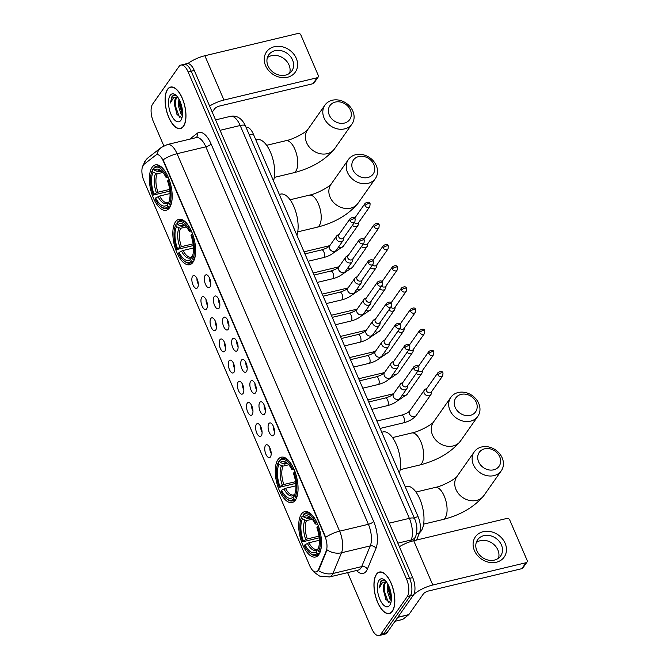 <?xml version="1.0" encoding="UTF-8"?>
<svg xmlns="http://www.w3.org/2000/svg" width="669" height="669" viewBox="0 0 669 669"><rect width="100%" height="100%" fill="white"/><g stroke="black" fill="none" stroke-linecap="round" stroke-linejoin="round"><path stroke-width="1" d="M295.38 500.103A23.323 10.336 -103.4 0 0 295.531 473.292A23.323 10.336 -103.4 0 0 281.248 457.186A23.323 10.336 -103.4 0 0 277.953 459.628A23.323 10.336 -103.4 0 0 277.802 486.438A23.323 10.336 -103.4 0 0 292.094 502.544A23.323 10.336 -103.4 0 0 295.38 500.103M192.956 262.273A23.323 10.336 -103.4 0 0 193.107 235.463A23.323 10.336 -103.4 0 0 178.815 219.357A23.323 10.336 -103.4 0 0 175.529 221.799A23.323 10.336 -103.4 0 0 175.378 248.609A23.323 10.336 -103.4 0 0 189.67 264.715A23.323 10.336 -103.4 0 0 192.956 262.273M169.508 207.825A23.323 10.336 -103.4 0 0 169.658 181.015A23.323 10.336 -103.4 0 0 155.367 164.9A23.323 10.336 -103.4 0 0 152.072 167.342A23.323 10.336 -103.4 0 0 151.922 194.152A23.323 10.336 -103.4 0 0 166.213 210.258A23.323 10.336 -103.4 0 0 169.508 207.825M318.837 554.559A23.323 10.336 -103.4 0 0 318.988 527.749A23.323 10.336 -103.4 0 0 304.696 511.643A23.323 10.336 -103.4 0 0 301.401 514.076A23.323 10.336 -103.4 0 0 301.251 540.895A23.323 10.336 -103.4 0 0 315.542 557.001A23.323 10.336 -103.4 0 0 318.837 554.559M268.846 423.611A6.598 2.927 76.6 0 1 270.686 423.009A6.598 2.927 76.6 0 1 274.098 428.428A6.598 2.927 76.6 0 1 273.78 435.067A6.598 2.927 76.6 0 1 273.621 435.268A6.598 2.927 76.6 0 1 269.139 432.107A6.598 2.927 76.6 0 1 268.846 423.611M259.731 402.462A6.598 2.927 76.6 0 1 261.579 401.852A6.598 2.927 76.6 0 1 264.983 407.27A6.598 2.927 76.6 0 1 264.665 413.919A6.598 2.927 76.6 0 1 264.506 414.111A6.598 2.927 76.6 0 1 260.024 410.95A6.598 2.927 76.6 0 1 259.731 402.462M250.624 381.305A6.598 2.927 76.6 0 1 252.464 380.703A6.598 2.927 76.6 0 1 255.876 386.122A6.598 2.927 76.6 0 1 255.558 392.762A6.598 2.927 76.6 0 1 255.399 392.962A6.598 2.927 76.6 0 1 250.908 389.801A6.598 2.927 76.6 0 1 250.624 381.305M241.509 360.148A6.598 2.927 76.6 0 1 243.357 359.546A6.598 2.927 76.6 0 1 246.761 364.965A6.598 2.927 76.6 0 1 246.443 371.604A6.598 2.927 76.6 0 1 246.284 371.805A6.598 2.927 76.6 0 1 241.802 368.644A6.598 2.927 76.6 0 1 241.509 360.148M232.402 338.991A6.598 2.927 76.6 0 1 234.242 338.389A6.598 2.927 76.6 0 1 237.654 343.807A6.598 2.927 76.6 0 1 237.336 350.447A6.598 2.927 76.6 0 1 237.177 350.648A6.598 2.927 76.6 0 1 232.687 347.487A6.598 2.927 76.6 0 1 232.402 338.991M223.287 317.834A6.598 2.927 76.6 0 1 225.135 317.231A6.598 2.927 76.6 0 1 228.539 322.65A6.598 2.927 76.6 0 1 228.221 329.29A6.598 2.927 76.6 0 1 228.062 329.491A6.598 2.927 76.6 0 1 223.58 326.33A6.598 2.927 76.6 0 1 223.287 317.834M214.18 296.685A6.598 2.927 76.6 0 1 216.02 296.074A6.598 2.927 76.6 0 1 219.432 301.493A6.598 2.927 76.6 0 1 219.114 308.141A6.598 2.927 76.6 0 1 218.955 308.334A6.598 2.927 76.6 0 1 214.465 305.173A6.598 2.927 76.6 0 1 214.18 296.685M205.065 275.528A6.598 2.927 76.6 0 1 206.913 274.926A6.598 2.927 76.6 0 1 210.317 280.344A6.598 2.927 76.6 0 1 209.999 286.984A6.598 2.927 76.6 0 1 209.84 287.185A6.598 2.927 76.6 0 1 205.358 284.016A6.598 2.927 76.6 0 1 205.065 275.528M265.493 445.462A6.598 2.927 76.6 0 1 267.341 444.852A6.598 2.927 76.6 0 1 270.744 450.27A6.598 2.927 76.6 0 1 270.427 456.91A6.598 2.927 76.6 0 1 270.268 457.111A6.598 2.927 76.6 0 1 265.785 453.95A6.598 2.927 76.6 0 1 265.493 445.462M256.386 424.305A6.598 2.927 76.6 0 1 258.226 423.703A6.598 2.927 76.6 0 1 261.638 429.122A6.598 2.927 76.6 0 1 261.32 435.762A6.598 2.927 76.6 0 1 261.161 435.962A6.598 2.927 76.6 0 1 256.67 432.793A6.598 2.927 76.6 0 1 256.386 424.305M247.271 403.148A6.598 2.927 76.6 0 1 249.119 402.546A6.598 2.927 76.6 0 1 252.522 407.965A6.598 2.927 76.6 0 1 252.205 414.604A6.598 2.927 76.6 0 1 252.046 414.805A6.598 2.927 76.6 0 1 247.563 411.644A6.598 2.927 76.6 0 1 247.271 403.148M238.164 381.991A6.598 2.927 76.6 0 1 240.004 381.389A6.598 2.927 76.6 0 1 243.416 386.807A6.598 2.927 76.6 0 1 243.098 393.447A6.598 2.927 76.6 0 1 242.939 393.648A6.598 2.927 76.6 0 1 238.448 390.487A6.598 2.927 76.6 0 1 238.164 381.991M229.049 360.834A6.598 2.927 76.6 0 1 230.897 360.231A6.598 2.927 76.6 0 1 234.301 365.65A6.598 2.927 76.6 0 1 233.983 372.29A6.598 2.927 76.6 0 1 233.824 372.491A6.598 2.927 76.6 0 1 229.342 369.33A6.598 2.927 76.6 0 1 229.049 360.834M219.942 339.685A6.598 2.927 76.6 0 1 221.782 339.074A6.598 2.927 76.6 0 1 225.194 344.493A6.598 2.927 76.6 0 1 224.876 351.133A6.598 2.927 76.6 0 1 224.717 351.334A6.598 2.927 76.6 0 1 220.226 348.173A6.598 2.927 76.6 0 1 219.942 339.685M210.827 318.528A6.598 2.927 76.6 0 1 212.675 317.926A6.598 2.927 76.6 0 1 216.079 323.344A6.598 2.927 76.6 0 1 215.761 329.984A6.598 2.927 76.6 0 1 215.602 330.185A6.598 2.927 76.6 0 1 211.12 327.016A6.598 2.927 76.6 0 1 210.827 318.528M201.72 297.371A6.598 2.927 76.6 0 1 203.56 296.768A6.598 2.927 76.6 0 1 206.972 302.187A6.598 2.927 76.6 0 1 206.654 308.827A6.598 2.927 76.6 0 1 206.495 309.028A6.598 2.927 76.6 0 1 202.005 305.867A6.598 2.927 76.6 0 1 201.72 297.371M192.605 276.213A6.598 2.927 76.6 0 1 194.453 275.611A6.598 2.927 76.6 0 1 197.857 281.03A6.598 2.927 76.6 0 1 197.539 287.67A6.598 2.927 76.6 0 1 197.38 287.871A6.598 2.927 76.6 0 1 192.898 284.71A6.598 2.927 76.6 0 1 192.605 276.213M318.494 569.578A11.883 5.26 76.6 0 1 317.909 570.665A11.883 5.26 76.6 0 1 316.236 571.911A11.883 5.26 76.6 0 1 309.714 565.706L143.935 180.789A11.883 5.26 76.6 0 1 143.977 164.348L155.752 155.175A11.883 5.26 76.6 0 1 156.705 154.706A11.883 5.26 76.6 0 1 163.228 160.903L324.942 536.404A11.883 5.26 76.6 0 1 326.213 550.98L318.494 569.578L319.054 569.444L317.616 571.267M246.033 127.277L246.117 127.261A13.196 5.845 76.6 0 1 253.359 134.143L418.108 516.685A13.196 5.845 76.6 0 1 419.513 532.884L416.544 540.042M197.037 278.689A3.964 1.756 -103.4 0 0 198.292 283.957M206.144 299.837A3.964 1.756 -103.4 0 0 207.407 305.114M215.259 320.995A3.964 1.756 -103.4 0 0 216.513 326.271M224.366 342.152A3.964 1.756 -103.4 0 0 225.629 347.428M233.481 363.309A3.964 1.756 -103.4 0 0 234.744 368.586M242.588 384.466A3.964 1.756 -103.4 0 0 243.851 389.734M251.703 405.615A3.964 1.756 -103.4 0 0 252.966 410.891M260.81 426.772A3.964 1.756 -103.4 0 0 262.072 432.049M269.925 447.929A3.964 1.756 -103.4 0 0 271.188 453.206M209.497 277.995A3.964 1.756 -103.4 0 0 210.76 283.271M218.604 299.152A3.964 1.756 -103.4 0 0 219.867 304.428M227.719 320.309A3.964 1.756 -103.4 0 0 228.982 325.586M236.826 341.466A3.964 1.756 -103.4 0 0 238.089 346.734M245.941 362.615A3.964 1.756 -103.4 0 0 247.204 367.891M255.048 383.772A3.964 1.756 -103.4 0 0 256.311 389.049M264.163 404.929A3.964 1.756 -103.4 0 0 265.426 410.206M273.27 426.086A3.964 1.756 -103.4 0 0 274.533 431.363M392.36 611.315A21.341 9.458 -103.4 0 0 392.502 586.78A21.341 9.458 -103.4 0 0 379.423 572.045A21.341 9.458 -103.4 0 0 376.413 574.278A21.341 9.458 -103.4 0 0 376.271 598.805A21.341 9.458 -103.4 0 0 389.35 613.548A21.341 9.458 -103.4 0 0 392.36 611.315M183.498 126.341A21.341 9.458 -103.4 0 0 183.641 101.805A21.341 9.458 -103.4 0 0 170.562 87.07A21.341 9.458 -103.4 0 0 167.551 89.303A21.341 9.458 -103.4 0 0 167.409 113.839A21.341 9.458 -103.4 0 0 180.488 128.573A21.341 9.458 -103.4 0 0 183.498 126.341M347.621 572.631L371.755 628.659A13.196 5.845 -103.4 0 0 379.005 635.55L385.143 634.078A13.196 5.845 -103.4 0 0 387.008 632.698L413.45 595.017A13.196 5.845 -103.4 0 0 412.689 577.606L194.294 70.488L191.225 71.223A13.196 5.845 -103.4 0 0 183.975 64.333A13.196 5.845 -103.4 0 1 191.225 71.223L409.62 578.342L191.225 71.223L188.156 71.951A13.196 5.845 -103.4 0 0 180.906 65.069A13.196 5.845 -103.4 0 0 179.041 66.448L152.599 104.138A13.196 5.845 -103.4 0 0 153.36 121.541L163.821 145.842M413.45 595.017L410.381 595.745A13.196 5.845 -103.4 0 0 409.62 578.342A13.196 5.845 -103.4 0 1 410.381 595.745L383.939 633.434L410.381 595.745L407.312 596.48A13.196 5.845 -103.4 0 0 406.551 579.078L188.156 71.951M382.074 634.814A13.196 5.845 -103.4 0 0 383.939 633.434A13.196 5.845 -103.4 0 1 382.074 634.814M156.864 154.673A15.395 13.531 -127.9 0 1 161.338 147.431L167.401 144.521A17.603 7.794 76.6 0 1 177.059 153.703A15.395 5.034 -23.3 0 0 163.136 159.858L325.703 537.332A15.395 5.034 156.7 0 1 339.626 531.178A17.603 7.794 76.6 0 1 341.499 552.77A15.395 11.783 -157.5 0 1 327.049 549.868L319.054 569.444M379.005 635.55A13.196 5.845 -103.4 0 0 380.87 634.17L407.312 596.48M194.294 70.488A13.196 5.845 -103.4 0 0 187.044 63.597L180.906 65.069M376.488 574.462A21.115 9.358 -103.4 0 0 376.354 598.747A21.115 9.358 -103.4 0 0 389.299 613.331A21.115 9.358 -103.4 0 0 392.277 611.123A21.115 9.358 -103.4 0 0 392.419 586.847A21.115 9.358 -103.4 0 0 379.474 572.254A21.115 9.358 -103.4 0 0 376.488 574.462M386.607 582.164A9.943 4.407 -103.4 0 0 385.913 582.206A9.943 4.407 -103.4 0 0 384.508 583.251A9.943 4.407 -103.4 0 0 383.412 589.615L383.421 588.971M390.504 602.618L385.837 599.457L383.412 589.615L385.177 583.084L386.356 582.155M391.265 600.645L390.06 599.432L387.15 590.602L387.811 584.062M391.382 599.273L388.371 590.317L388.547 585.5M385.336 580.65L380.979 580.935L379.239 587.951L382.66 582.273L386.456 581.955M389.751 605.244A14.342 6.356 -103.4 0 0 390.345 604.191A14.342 6.356 -103.4 0 0 390.571 591.321A14.342 6.356 -103.4 0 0 384.541 579.939A14.342 6.356 -103.4 0 0 379.022 580.349A14.342 6.356 -103.4 0 0 379.85 599.265A14.342 6.356 -103.4 0 0 389.751 605.244M379.239 587.951L381.305 581.118L382.451 580.09M388.38 602.418L384.24 590.836L384.391 584.371M391.407 598.228L389.107 589.673L388.948 586.395M386.138 599.984L383.63 590.986L383.462 588.243M390.922 598.63L388.497 589.815L388.338 587.081M505.128 543.287A17.603 14.693 -144.9 0 1 496.365 562.228A17.603 14.693 -144.9 0 1 474.438 550.629A17.603 14.693 -144.9 0 1 483.21 531.679A17.603 14.693 -144.9 0 1 505.128 543.287M476.872 550.804A14.082 11.749 35.1 0 0 488.311 560.104A14.082 11.749 35.1 0 0 500.671 555.956A14.082 11.749 35.1 0 0 501.416 544.934A14.082 11.749 35.1 0 0 489.976 535.643A14.082 11.749 35.1 0 0 477.616 539.783A14.082 11.749 35.1 0 0 476.872 550.804M476.253 542.584A14.082 11.749 -144.9 0 1 497.887 549.968A14.082 11.749 -144.9 0 1 498.497 558.197M413.743 594.54A17.603 5.753 -23.3 0 1 432.801 585.015L526.026 562.721A2.199 1.84 35.1 0 0 527.122 560.354L509.686 519.872A2.199 1.84 35.1 0 0 506.951 518.425L413.726 540.719L432.801 585.015M399.393 546.724A17.603 5.753 -23.3 0 1 413.726 540.719M527.005 562.077L522.824 568.023A2.199 1.84 -144.9 0 1 521.845 568.667L428.628 590.961A4.399 1.438 156.7 0 0 423.402 593.863L408.851 614.602A2.199 0.978 76.6 0 1 408.717 614.744L402.755 619.394A2.199 0.978 76.6 0 1 402.579 619.477A2.199 0.978 76.6 0 1 402.378 619.477M167.626 89.495A21.115 9.358 -103.4 0 0 167.493 113.772A21.115 9.358 -103.4 0 0 180.438 128.364A21.115 9.358 -103.4 0 0 183.415 126.157A21.115 9.358 -103.4 0 0 183.557 101.872A21.115 9.358 -103.4 0 0 170.612 87.279A21.115 9.358 -103.4 0 0 167.626 89.495M177.745 97.189A9.943 4.407 -103.4 0 0 177.051 97.231A9.943 4.407 -103.4 0 0 175.646 98.276A9.943 4.407 -103.4 0 0 174.55 104.64L174.559 104.004M181.642 117.644L176.976 114.483L174.55 104.64L176.315 98.117L177.494 97.181M182.403 115.678L181.199 114.458L178.288 105.635L178.949 99.087M182.52 114.299L179.509 105.342L179.685 100.534M176.474 95.684L172.117 95.96L170.378 102.984L173.798 97.298L177.594 96.988M180.889 120.269A14.342 6.356 -103.4 0 0 181.475 119.216A14.342 6.356 -103.4 0 0 181.709 106.346A14.342 6.356 -103.4 0 0 175.679 94.965A14.342 6.356 -103.4 0 0 170.16 95.374A14.342 6.356 -103.4 0 0 170.988 114.29A14.342 6.356 -103.4 0 0 180.889 120.269M170.378 102.984L172.443 96.144L173.589 95.123M179.518 117.443L175.378 105.861L175.529 99.397M182.545 113.262L180.245 104.699L180.086 101.42M177.277 115.009L174.768 106.011L174.601 103.269M182.06 113.663L179.635 104.849L179.476 102.106M499.726 456.785A12.101 10.102 35.1 0 0 484.649 448.807A12.101 10.102 35.1 0 0 478.628 461.836A12.101 10.102 35.1 0 0 493.697 469.814A12.101 10.102 35.1 0 0 499.726 456.785M473.393 464.738A16.499 13.773 -144.9 0 1 474.279 451.818A16.499 13.773 -144.9 0 1 488.755 446.959A16.499 13.773 -144.9 0 1 502.168 457.855A16.499 13.773 -144.9 0 1 501.29 470.775A16.499 13.773 -144.9 0 1 486.806 475.626A16.499 13.773 -144.9 0 1 473.393 464.738M315.827 520.382A21.826 9.667 -103.4 0 0 305.808 512.914A21.826 9.667 -103.4 0 0 303.467 514.302L303.032 515.247A20.94 9.282 -103.4 0 1 315.885 523.024L315.241 523.936A18.916 8.379 -103.4 0 0 310.324 517.363A18.916 8.379 -103.4 0 0 303.793 517.02L307.882 518.584L310.709 517.915M317.725 524.345L315.241 523.936M319.205 537.834L302.706 541.798A20.94 9.282 -103.4 0 1 301.426 517.681L301.828 516.794A21.826 9.667 -103.4 0 1 302.079 516.284L303.341 515.983M419.639 532.574A24.201 10.721 -103.4 0 0 421.211 530.918A24.201 10.721 -103.4 0 0 421.361 503.096A24.201 10.721 -103.4 0 0 406.535 486.38L405.197 486.698M318.578 526.26L317.532 526.837A20.94 9.282 -103.4 0 1 318.603 551.407L319.698 551.992A21.826 9.667 -103.4 0 0 321.521 544.165M319.698 551.992L320.2 551.866M302.079 516.284L301.635 517.237A20.94 9.282 -103.4 0 0 301.426 517.681M315.885 523.024L316.93 522.439M301.635 517.237L302.396 519.002A18.916 8.379 -103.4 0 0 303.35 540.878L302.706 541.798M303.793 517.02L303.032 515.247M318.603 551.407L317.842 549.634A18.916 8.379 -103.4 0 0 317.976 549.349A18.916 8.379 -103.4 0 0 316.889 527.757L317.532 526.837M303.35 540.878L307.288 538.938L318.996 536.145M312.189 519.211L306.494 520.574L302.396 519.002M318.084 549.098L317.842 549.634M319.364 553.723L317.206 553.388A20.94 9.282 -103.4 0 1 309.898 553.096L310.65 553.698A21.826 9.667 -103.4 0 0 315.96 555.362A21.826 9.667 -103.4 0 0 318.302 553.974M319.364 540.268L308.936 542.76L304.997 544.7L304.353 545.62A20.94 9.282 -103.4 0 0 309.898 553.096M304.997 544.7A18.916 8.379 -103.4 0 0 316.445 551.616L317.206 553.388M316.445 551.616L317.8 548.956L317.006 549.408A16.282 7.217 -103.4 0 1 308.936 542.76M307.372 543.379A16.926 7.501 -103.4 0 0 317.432 549.458L318.544 548.572M476.269 402.337A12.101 10.102 35.1 0 0 461.2 394.359A12.101 10.102 35.1 0 0 455.171 407.379A12.101 10.102 35.1 0 0 470.24 415.357A12.101 10.102 35.1 0 0 476.269 402.337M449.944 410.281A16.499 13.773 -144.9 0 1 450.822 397.361A16.499 13.773 -144.9 0 1 465.306 392.502A16.499 13.773 -144.9 0 1 478.72 403.399A16.499 13.773 -144.9 0 1 477.833 416.319A16.499 13.773 -144.9 0 1 463.349 421.177A16.499 13.773 -144.9 0 1 449.944 410.281M292.378 465.925A21.826 9.667 -103.4 0 0 282.36 458.457A21.826 9.667 -103.4 0 0 280.018 459.846L279.575 460.799A20.94 9.282 -103.4 0 1 292.437 468.568L291.793 469.487A18.916 8.379 -103.4 0 0 286.867 462.906A18.916 8.379 -103.4 0 0 280.336 462.563L284.434 464.135L287.252 463.458M294.268 469.889L291.793 469.487M295.748 483.386L279.257 487.341A20.94 9.282 -103.4 0 1 277.969 463.224L278.371 462.338A21.826 9.667 -103.4 0 1 278.622 461.827L279.893 461.526M295.129 471.804L294.076 472.381A20.94 9.282 -103.4 0 1 295.146 496.95L296.25 497.535A21.826 9.667 -103.4 0 0 298.065 489.716M296.25 497.535L296.752 497.41M278.622 461.827L278.187 462.781A20.94 9.282 -103.4 0 0 277.969 463.224M292.437 468.568L293.482 467.982M278.187 462.781L278.948 464.545A18.916 8.379 -103.4 0 0 279.901 486.43L279.257 487.341M280.336 462.563L279.575 460.799M295.146 496.95L294.385 495.185A18.916 8.379 -103.4 0 0 294.519 494.901A18.916 8.379 -103.4 0 0 293.432 473.301L294.076 472.381M279.901 486.43L283.84 484.49L295.539 481.688M288.74 464.754L283.037 466.117L278.948 464.545M294.636 494.642L294.385 495.185M399.36 473.15A24.201 10.721 -103.4 0 0 396.918 445.897A24.201 10.721 -103.4 0 0 383.078 431.923L381.74 432.249M295.907 499.266L293.758 498.932A20.94 9.282 -103.4 0 1 286.441 498.639L287.202 499.241A21.826 9.667 -103.4 0 0 292.512 500.905A21.826 9.667 -103.4 0 0 294.853 499.517M295.915 485.811L285.487 488.303L281.549 490.243L280.905 491.163A20.94 9.282 -103.4 0 0 286.441 498.639M281.549 490.243A18.916 8.379 -103.4 0 0 292.997 497.167L293.758 498.932M292.997 497.167L294.352 494.508L293.549 494.96A16.282 7.217 -103.4 0 1 285.487 488.303M283.924 488.922A16.926 7.501 -103.4 0 0 293.984 495.001L295.096 494.115M373.846 164.507A12.101 10.102 35.1 0 0 358.776 156.529A12.101 10.102 35.1 0 0 352.747 169.55A12.101 10.102 35.1 0 0 367.816 177.528A12.101 10.102 35.1 0 0 373.846 164.507M347.52 172.451A16.499 13.773 -144.9 0 1 348.398 159.531A16.499 13.773 -144.9 0 1 362.882 154.681A16.499 13.773 -144.9 0 1 376.287 165.569A16.499 13.773 -144.9 0 1 375.409 178.489A16.499 13.773 -144.9 0 1 360.926 183.348A16.499 13.773 -144.9 0 1 347.52 172.451M189.954 228.096A21.826 9.667 -103.4 0 0 179.936 220.628A21.826 9.667 -103.4 0 0 177.594 222.016L177.151 222.969A20.94 9.282 -103.4 0 1 190.013 230.738L189.369 231.658A18.916 8.379 -103.4 0 0 184.443 225.077A18.916 8.379 -103.4 0 0 177.912 224.734L182.01 226.306L184.828 225.629M191.844 232.059L189.369 231.658M193.324 245.556L176.833 249.52A20.94 9.282 -103.4 0 1 175.546 225.394L175.947 224.516A21.826 9.667 -103.4 0 1 176.198 223.998L177.469 223.697M192.697 233.974L191.652 234.56A20.94 9.282 -103.4 0 1 192.722 259.12L193.818 259.706A21.826 9.667 -103.4 0 0 195.641 251.887M193.818 259.706L194.328 259.589M176.198 223.998L175.763 224.951A20.94 9.282 -103.4 0 0 175.546 225.394M190.013 230.738L191.058 230.153M175.763 224.951L176.524 226.724A18.916 8.379 -103.4 0 0 177.477 248.6L176.833 249.52M177.912 224.734L177.151 222.969M192.722 259.12L191.961 257.356A18.916 8.379 -103.4 0 0 192.095 257.072A18.916 8.379 -103.4 0 0 191.008 235.471L191.652 234.56M177.477 248.6L181.416 246.66L193.115 243.859M186.317 226.925L180.613 228.288L176.524 226.724M192.212 256.812L191.961 257.356M296.927 235.321A24.201 10.721 -103.4 0 0 294.494 208.067A24.201 10.721 -103.4 0 0 280.654 194.102L279.316 194.42M193.483 261.437L191.334 261.102A20.94 9.282 -103.4 0 1 184.017 260.81L184.778 261.42A21.826 9.667 -103.4 0 0 190.088 263.076A21.826 9.667 -103.4 0 0 192.429 261.688M193.492 247.982L183.055 250.482L179.125 252.422L178.472 253.334A20.94 9.282 -103.4 0 0 184.017 260.81M179.125 252.422A18.916 8.379 -103.4 0 0 190.573 259.338L191.334 261.102M190.573 259.338L191.919 256.679L191.125 257.13A16.282 7.217 -103.4 0 1 183.055 250.482M181.5 251.092A16.926 7.501 -103.4 0 0 191.56 257.18L192.672 256.286M350.397 110.05A12.101 10.102 35.1 0 0 335.32 102.073A12.101 10.102 35.1 0 0 329.299 115.101A12.101 10.102 35.1 0 0 344.368 123.079A12.101 10.102 35.1 0 0 350.397 110.05M324.064 117.995A16.499 13.773 -144.9 0 1 324.95 105.083A16.499 13.773 -144.9 0 1 339.434 100.225A16.499 13.773 -144.9 0 1 352.839 111.121A16.499 13.773 -144.9 0 1 351.961 124.033A16.499 13.773 -144.9 0 1 337.477 128.891A16.499 13.773 -144.9 0 1 324.064 117.995M166.506 173.639A21.826 9.667 -103.4 0 0 156.479 166.171A21.826 9.667 -103.4 0 0 154.138 167.559L153.703 168.513A20.94 9.282 -103.4 0 1 166.556 176.282L165.912 177.201A18.916 8.379 -103.4 0 0 160.995 170.62A18.916 8.379 -103.4 0 0 154.464 170.286L158.553 171.849L161.38 171.18M168.396 177.611L165.912 177.201M169.876 191.1L153.377 195.064A20.94 9.282 -103.4 0 1 152.097 170.946L152.499 170.06A21.826 9.667 -103.4 0 1 152.749 169.55L154.012 169.24M169.249 179.518L168.203 180.103A20.94 9.282 -103.4 0 1 169.274 204.664L170.369 205.249A21.826 9.667 -103.4 0 0 172.192 197.43M170.369 205.249L170.871 205.132M152.749 169.55L152.306 170.495A20.94 9.282 -103.4 0 0 152.097 170.946M166.556 176.282L167.601 175.704M152.306 170.495L153.067 172.268A18.916 8.379 -103.4 0 0 154.021 194.144L153.377 195.064M154.464 170.286L153.703 168.513M169.274 204.664L168.513 202.899A18.916 8.379 -103.4 0 0 168.647 202.615A18.916 8.379 -103.4 0 0 167.559 181.023L168.203 180.103M154.021 194.144L157.959 192.204L169.667 189.402M162.868 172.468L157.165 173.831L153.067 172.268M168.755 202.356L168.513 202.899M273.479 180.864A24.201 10.721 -103.4 0 0 271.045 153.611A24.201 10.721 -103.4 0 0 257.205 139.645L255.867 139.963M170.035 206.98L167.877 206.654A20.94 9.282 -103.4 0 1 160.568 206.353L161.321 206.964A21.826 9.667 -103.4 0 0 166.631 208.628A21.826 9.667 -103.4 0 0 168.981 207.239M170.035 193.525L159.607 196.025L155.668 197.965L155.024 198.885A20.94 9.282 -103.4 0 0 160.568 206.353M155.668 197.965A18.916 8.379 -103.4 0 0 167.116 204.881L167.877 206.654M167.116 204.881L168.471 202.222L167.676 202.674A16.282 7.217 -103.4 0 1 159.607 196.025M158.043 196.644A16.926 7.501 -103.4 0 0 168.103 202.724L169.224 201.837M426.981 388.288L425.375 389.166A3.964 3.303 35.1 0 0 424.422 390.019A3.964 3.303 35.1 0 0 424.205 393.121A3.964 3.303 35.1 0 0 429.138 395.73A3.964 3.303 35.1 0 0 430.903 394.568A3.964 3.303 35.1 0 0 431.38 393.372L431.664 391.574M437.886 374.765A2.86 2.383 35.1 0 1 438.044 372.524L426.713 388.672A2.86 2.383 35.1 0 0 426.554 390.905A2.86 2.383 35.1 0 0 430.117 392.795A2.86 2.383 35.1 0 0 431.396 391.95L442.719 375.811L443.012 373.034A2.86 0.937 -23.3 0 0 441.289 372.876A2.86 0.937 156.7 0 0 437.886 374.765A2.86 2.383 35.1 0 0 440.21 376.647A2.86 2.383 35.1 0 0 442.719 375.811M416.177 373.461A3.964 3.303 35.1 0 0 420.032 374.573A3.964 3.303 35.1 0 0 421.788 373.411A3.964 3.303 35.1 0 0 422.264 372.223L422.549 370.417M418.1 370.718A2.86 2.383 35.1 0 0 421.01 371.638A2.86 2.383 35.1 0 0 422.281 370.802L433.612 354.654L433.897 351.877A2.86 0.937 -23.3 0 0 432.174 351.718A2.86 0.937 156.7 0 0 428.779 353.608A2.86 2.383 35.1 0 0 431.104 355.498A2.86 2.383 35.1 0 0 433.612 354.654M407.061 352.304A3.964 3.303 35.1 0 0 410.917 353.424A3.964 3.303 35.1 0 0 412.681 352.262A3.964 3.303 35.1 0 0 413.158 351.066L413.442 349.26M408.993 349.561A2.86 2.383 35.1 0 0 411.895 350.481A2.86 2.383 35.1 0 0 413.174 349.644L424.497 333.497L424.79 330.72A2.86 0.937 -23.3 0 0 423.067 330.57A2.86 0.937 156.7 0 0 419.664 332.451A2.86 2.383 35.1 0 0 421.988 334.341A2.86 2.383 35.1 0 0 424.497 333.497M397.955 331.155A3.964 3.303 35.1 0 0 401.81 332.267A3.964 3.303 35.1 0 0 403.566 331.105A3.964 3.303 35.1 0 0 404.043 329.909L404.327 328.103M399.878 328.404A2.86 2.383 35.1 0 0 402.788 329.324A2.86 2.383 35.1 0 0 404.059 328.487L415.39 312.339L415.675 309.571A2.86 0.937 -23.3 0 0 413.952 309.413A2.86 0.937 156.7 0 0 410.557 311.294A2.86 2.383 35.1 0 0 412.882 313.184A2.86 2.383 35.1 0 0 415.39 312.339M388.84 309.998A3.964 3.303 35.1 0 0 392.695 311.11A3.964 3.303 35.1 0 0 394.459 309.948A3.964 3.303 35.1 0 0 394.936 308.752L395.22 306.946M390.771 307.247A2.86 2.383 35.1 0 0 393.673 308.175A2.86 2.383 35.1 0 0 394.953 307.33L406.275 291.191L406.568 288.414A2.86 0.937 -23.3 0 0 404.845 288.255A2.86 0.937 156.7 0 0 401.442 290.137A2.86 2.383 35.1 0 0 403.767 292.027A2.86 2.383 35.1 0 0 406.275 291.191M379.733 288.841A3.964 3.303 35.1 0 0 383.588 289.953A3.964 3.303 35.1 0 0 385.344 288.791A3.964 3.303 35.1 0 0 385.821 287.595L386.105 285.788M381.656 286.089A2.86 2.383 35.1 0 0 384.566 287.018A2.86 2.383 35.1 0 0 385.837 286.173L397.169 270.033L397.453 267.257A2.86 0.937 -23.3 0 0 395.73 267.098A2.86 0.937 156.7 0 0 392.335 268.988A2.86 2.383 35.1 0 0 394.66 270.87A2.86 2.383 35.1 0 0 397.169 270.033M370.618 267.684A3.964 3.303 35.1 0 0 374.473 268.796A3.964 3.303 35.1 0 0 376.237 267.633A3.964 3.303 35.1 0 0 376.714 266.446L376.998 264.64M372.549 264.941A2.86 2.383 35.1 0 0 375.451 265.861A2.86 2.383 35.1 0 0 376.731 265.024L388.053 248.876L388.346 246.1A2.86 0.937 -23.3 0 0 386.623 245.941A2.86 0.937 156.7 0 0 383.22 247.831A2.86 2.383 35.1 0 0 385.545 249.721A2.86 2.383 35.1 0 0 388.053 248.876M361.511 246.527A3.964 3.303 35.1 0 0 365.366 247.647A3.964 3.303 35.1 0 0 367.122 246.485A3.964 3.303 35.1 0 0 367.599 245.289L367.883 243.483M363.434 243.784A2.86 2.383 35.1 0 0 366.344 244.703A2.86 2.383 35.1 0 0 367.616 243.867L378.947 227.719L379.231 224.943A2.86 0.937 -23.3 0 0 377.508 224.792A2.86 0.937 156.7 0 0 374.113 226.674A2.86 2.383 35.1 0 0 376.438 228.564A2.86 2.383 35.1 0 0 378.947 227.719M352.396 225.378A3.964 3.303 35.1 0 0 356.251 226.49A3.964 3.303 35.1 0 0 358.015 225.328A3.964 3.303 35.1 0 0 358.492 224.132L358.776 222.325M354.327 222.626A2.86 2.383 35.1 0 0 357.229 223.546A2.86 2.383 35.1 0 0 358.509 222.71L369.832 206.562L370.124 203.794A2.86 0.937 -23.3 0 0 368.402 203.635A2.86 0.937 156.7 0 0 364.998 205.517A2.86 2.383 35.1 0 0 367.323 207.407A2.86 2.383 35.1 0 0 369.832 206.562M402.939 382.367L401.333 383.245A3.964 3.303 35.1 0 0 400.371 384.106A3.964 3.303 35.1 0 0 400.162 387.2A3.964 3.303 35.1 0 0 405.096 389.818A3.964 3.303 35.1 0 0 406.861 388.656A3.964 3.303 35.1 0 0 407.337 387.46L407.622 385.653M413.843 368.845A2.86 2.383 35.1 0 1 413.994 366.604L402.671 382.752A2.86 2.383 35.1 0 0 402.512 384.993A2.86 2.383 35.1 0 0 406.075 386.874A2.86 2.383 35.1 0 0 407.346 386.038L418.677 369.89L418.961 367.114A2.86 0.937 -23.3 0 0 417.247 366.963A2.86 0.937 156.7 0 0 413.843 368.845A2.86 2.383 35.1 0 0 416.168 370.735A2.86 2.383 35.1 0 0 418.677 369.89M393.824 361.21L392.226 362.096A3.964 3.303 35.1 0 0 391.265 362.949A3.964 3.303 35.1 0 0 391.056 366.052A3.964 3.303 35.1 0 0 395.989 368.661A3.964 3.303 35.1 0 0 397.746 367.498A3.964 3.303 35.1 0 0 398.222 366.303L398.507 364.496M404.737 347.688A2.86 2.383 35.1 0 1 404.887 345.447L393.556 361.594A2.86 2.383 35.1 0 0 393.405 363.836A2.86 2.383 35.1 0 0 396.968 365.717A2.86 2.383 35.1 0 0 398.239 364.881L409.57 348.733L409.854 345.965A2.86 0.937 -23.3 0 0 408.132 345.806A2.86 0.937 156.7 0 0 404.737 347.688A2.86 2.383 35.1 0 0 407.061 349.578A2.86 2.383 35.1 0 0 409.57 348.733M384.717 340.053L383.111 340.939A3.964 3.303 35.1 0 0 382.15 341.792A3.964 3.303 35.1 0 0 381.94 344.895A3.964 3.303 35.1 0 0 386.874 347.504A3.964 3.303 35.1 0 0 388.639 346.341A3.964 3.303 35.1 0 0 389.115 345.145L389.4 343.339M395.622 326.531A2.86 2.383 35.1 0 1 395.772 324.298L384.449 340.437A2.86 2.383 35.1 0 0 384.29 342.679A2.86 2.383 35.1 0 0 387.853 344.568A2.86 2.383 35.1 0 0 389.124 343.724L400.455 327.584L400.739 324.808A2.86 0.937 -23.3 0 0 399.017 324.649A2.86 0.937 156.7 0 0 395.622 326.531A2.86 2.383 35.1 0 0 397.946 328.42A2.86 2.383 35.1 0 0 400.455 327.584M375.602 318.904L374.004 319.782A3.964 3.303 35.1 0 0 373.043 320.635A3.964 3.303 35.1 0 0 372.834 323.737A3.964 3.303 35.1 0 0 377.768 326.347A3.964 3.303 35.1 0 0 379.524 325.184A3.964 3.303 35.1 0 0 380 323.988L380.285 322.19M386.515 305.382A2.86 2.383 35.1 0 1 386.665 303.141L375.334 319.289A2.86 2.383 35.1 0 0 375.184 321.521A2.86 2.383 35.1 0 0 378.746 323.411A2.86 2.383 35.1 0 0 380.017 322.567L391.348 306.427L391.633 303.651A2.86 0.937 -23.3 0 0 389.91 303.492A2.86 0.937 156.7 0 0 386.515 305.382A2.86 2.383 35.1 0 0 388.84 307.263A2.86 2.383 35.1 0 0 391.348 306.427M366.495 297.747L364.889 298.625A3.964 3.303 35.1 0 0 363.928 299.478A3.964 3.303 35.1 0 0 363.719 302.58A3.964 3.303 35.1 0 0 368.652 305.189A3.964 3.303 35.1 0 0 370.417 304.027A3.964 3.303 35.1 0 0 370.894 302.84L371.178 301.033M377.4 284.225A2.86 2.383 35.1 0 1 377.55 281.983L366.227 298.131A2.86 2.383 35.1 0 0 366.068 300.373A2.86 2.383 35.1 0 0 369.631 302.254A2.86 2.383 35.1 0 0 370.902 301.418L382.233 285.27L382.517 282.494A2.86 0.937 -23.3 0 0 380.795 282.335A2.86 0.937 156.7 0 0 377.4 284.225A2.86 2.383 35.1 0 0 379.724 286.115A2.86 2.383 35.1 0 0 382.233 285.27M357.38 276.59L355.783 277.468A3.964 3.303 35.1 0 0 354.821 278.329A3.964 3.303 35.1 0 0 354.612 281.423A3.964 3.303 35.1 0 0 359.546 284.041A3.964 3.303 35.1 0 0 361.302 282.878A3.964 3.303 35.1 0 0 361.778 281.682L362.063 279.876M368.293 263.068A2.86 2.383 35.1 0 1 368.443 260.826L357.112 276.974A2.86 2.383 35.1 0 0 356.962 279.216A2.86 2.383 35.1 0 0 360.524 281.097A2.86 2.383 35.1 0 0 361.795 280.261L373.126 264.113L373.411 261.336A2.86 0.937 -23.3 0 0 371.688 261.186A2.86 0.937 156.7 0 0 368.293 263.068A2.86 2.383 35.1 0 0 370.618 264.957A2.86 2.383 35.1 0 0 373.126 264.113M348.273 255.433L346.667 256.319A3.964 3.303 35.1 0 0 345.706 257.172A3.964 3.303 35.1 0 0 345.497 260.274A3.964 3.303 35.1 0 0 350.431 262.884A3.964 3.303 35.1 0 0 352.195 261.721A3.964 3.303 35.1 0 0 352.672 260.525L352.956 258.719M359.178 241.91A2.86 2.383 35.1 0 1 359.328 239.669L348.005 255.817A2.86 2.383 35.1 0 0 347.847 258.058A2.86 2.383 35.1 0 0 351.409 259.94A2.86 2.383 35.1 0 0 352.68 259.104L364.011 242.956L364.296 240.188A2.86 0.937 -23.3 0 0 362.573 240.029A2.86 0.937 156.7 0 0 359.178 241.91A2.86 2.383 35.1 0 0 361.503 243.8A2.86 2.383 35.1 0 0 364.011 242.956M339.158 234.275L337.561 235.162A3.964 3.303 35.1 0 0 336.599 236.015A3.964 3.303 35.1 0 0 336.39 239.117A3.964 3.303 35.1 0 0 341.324 241.726A3.964 3.303 35.1 0 0 343.08 240.564A3.964 3.303 35.1 0 0 343.557 239.368L343.841 237.562M350.071 220.753A2.86 2.383 35.1 0 1 350.222 218.52L338.89 234.66A2.86 2.383 35.1 0 0 338.74 236.901A2.86 2.383 35.1 0 0 342.302 238.791A2.86 2.383 35.1 0 0 343.573 237.947L354.904 221.807L355.189 219.031A2.86 0.937 -23.3 0 0 353.466 218.872A2.86 0.937 156.7 0 0 350.071 220.753A2.86 2.383 35.1 0 0 352.396 222.643A2.86 2.383 35.1 0 0 354.904 221.807M296.267 58.312A17.603 14.693 -144.9 0 1 287.503 77.261A17.603 14.693 -144.9 0 1 265.576 65.654A17.603 14.693 -144.9 0 1 274.349 46.713A17.603 14.693 -144.9 0 1 296.267 58.312M268.001 65.838A14.082 11.749 35.1 0 0 279.45 75.129A14.082 11.749 35.1 0 0 291.809 70.989A14.082 11.749 35.1 0 0 292.554 59.967A14.082 11.749 35.1 0 0 281.114 50.668A14.082 11.749 35.1 0 0 268.754 54.816A14.082 11.749 35.1 0 0 268.001 65.838M267.391 57.609A14.082 11.749 -144.9 0 1 289.025 65.002A14.082 11.749 -144.9 0 1 289.635 73.222M209.606 106.045A17.603 5.753 -23.3 0 1 223.939 100.041L317.165 77.746A2.199 1.84 35.1 0 0 318.26 75.38L300.824 34.897A2.199 1.84 35.1 0 0 298.09 33.45L204.865 55.744L223.939 100.041M187.897 63.538A17.603 5.753 -23.3 0 1 204.865 55.744M318.143 77.102L313.962 83.048A2.199 1.84 -144.9 0 1 312.983 83.7L219.767 105.986A4.399 1.438 156.7 0 0 214.54 108.888L212.24 112.166M326.213 550.98L326.765 550.846M416.519 533.603L419.513 532.884M414.144 517.63L418.108 516.685M249.395 135.096L253.359 134.143M189.662 139.194L197.213 133.315A22.002 9.751 76.6 0 1 211.061 143.919L373.628 521.394A22.002 9.751 76.6 0 1 375.97 548.388A4.399 3.37 22.5 0 0 370.275 545.896L341.499 552.77L332.911 573.5A17.603 7.794 76.6 0 1 332.041 575.106A17.603 7.794 76.6 0 1 329.558 576.946L358.325 570.072A17.603 7.794 -103.4 0 0 360.817 568.224A17.603 7.794 -103.4 0 0 361.678 566.618L370.275 545.896A17.603 7.794 -103.4 0 0 368.393 524.295L205.835 146.82A17.603 7.794 -103.4 0 0 196.168 137.638L196.076 137.697M318.377 570.54A15.395 11.783 -157.5 0 0 332.911 573.5L361.678 566.618A4.399 3.37 22.5 0 1 367.381 569.118A22.002 9.751 76.6 0 1 356.477 570.506M211.061 143.919A4.399 1.438 156.7 0 1 205.835 146.82L177.059 153.703L339.626 531.178L368.393 524.295A4.399 1.438 156.7 0 0 373.628 521.394M143.852 164.449A15.395 13.531 -127.9 0 1 148.225 157.65L161.338 147.431M375.97 548.388L367.381 569.118M380.87 634.17L387.008 632.698M406.551 579.078L412.689 577.606M196.151 137.638A4.399 3.863 52.1 0 0 197.213 133.315M410.557 541.606L411.243 539.95L397.854 543.153M414.663 518.835A8.797 2.877 156.7 0 0 409.361 518.35L240.179 125.504A17.603 7.794 -103.4 0 0 230.512 116.322C234.008 115.612 237.186 116.356 240.046 118.555C243.29 120.93 245.757 126.349 245.473 125.998L414.663 518.835C417.247 524.931 417.573 530.818 415.65 536.488A8.797 6.732 -157.5 0 1 411.243 539.95A17.603 7.794 -103.4 0 0 409.361 518.35L389.241 523.166M245.473 125.998A8.797 2.877 156.7 0 0 240.179 125.504L220.059 130.321M397.863 617.228L408.851 614.602M521.845 568.667L526.026 562.721M408.717 614.744L397.762 617.362M395.053 621.233L402.755 619.394M415.951 492.041L435.176 487.45A16.499 7.309 76.6 0 1 444.233 496.055A16.499 7.309 76.6 0 1 445.186 517.814A16.499 7.309 76.6 0 1 442.853 519.537C460.606 515.055 474.288 507.06 483.888 495.562L501.29 470.775M474.279 451.818L456.877 476.612A16.499 13.773 35.1 0 0 455.999 489.532A16.499 13.773 35.1 0 0 469.404 500.42A16.499 13.773 35.1 0 0 483.888 495.562M311.244 518.182L309.429 517.747A16.282 7.217 -103.4 0 0 307.882 518.584M304.888 520.331A16.926 7.501 -103.4 0 0 305.725 539.557M311.202 518.141A16.926 7.501 -103.4 0 0 306.285 518.35M306.494 520.574A16.282 7.217 -103.4 0 0 307.288 538.938M392.502 437.593L411.728 432.994A16.499 7.309 76.6 0 1 420.784 441.599A16.499 7.309 76.6 0 1 421.729 463.358A16.499 7.309 76.6 0 1 419.404 465.089C437.158 460.598 450.839 452.604 460.439 441.114L477.833 416.319M450.822 397.361L433.428 422.156A16.499 13.773 35.1 0 0 432.542 435.076A16.499 13.773 35.1 0 0 445.955 445.972A16.499 13.773 35.1 0 0 460.439 441.114M287.795 463.726L285.981 463.291A16.282 7.217 -103.4 0 0 284.434 464.135M281.44 465.875A16.926 7.501 -103.4 0 0 282.276 485.1M287.754 463.684A16.926 7.501 -103.4 0 0 282.828 463.893M283.037 466.117A16.282 7.217 -103.4 0 0 283.84 484.49M290.078 199.763L309.304 195.164A16.499 7.309 76.6 0 1 318.36 203.777A16.499 7.309 76.6 0 1 319.305 225.528A16.499 7.309 76.6 0 1 316.972 227.259C334.734 222.769 348.415 214.782 358.015 203.284L375.409 178.489M348.398 159.531L331.004 184.326A16.499 13.773 35.1 0 0 330.118 197.246A16.499 13.773 35.1 0 0 343.532 208.143A16.499 13.773 35.1 0 0 358.015 203.284M185.372 225.896L183.549 225.461A16.282 7.217 -103.4 0 0 182.01 226.306M179.016 228.045A16.926 7.501 -103.4 0 0 179.852 247.279M185.33 225.863A16.926 7.501 -103.4 0 0 180.404 226.063M180.613 228.288A16.282 7.217 -103.4 0 0 181.416 246.66M266.622 145.307L285.847 140.707A16.499 7.309 76.6 0 1 294.904 149.321A16.499 7.309 76.6 0 1 295.857 171.08A16.499 7.309 76.6 0 1 293.524 172.803C311.277 168.312 324.958 160.326 334.559 148.827L351.961 124.033M324.95 105.083L307.548 129.878A16.499 13.773 35.1 0 0 306.67 142.79A16.499 13.773 35.1 0 0 320.083 153.686A16.499 13.773 35.1 0 0 334.559 148.827M161.915 171.448L160.1 171.013A16.282 7.217 -103.4 0 0 158.553 171.849M155.559 173.597A16.926 7.501 -103.4 0 0 156.404 192.823M161.881 171.406A16.926 7.501 -103.4 0 0 156.956 171.615M157.165 173.831A16.282 7.217 -103.4 0 0 157.959 192.204M403.457 422.858C409.01 421.428 413.266 418.97 416.235 415.474A3.964 3.303 35.1 0 1 412.873 416.662A3.964 3.303 35.1 0 1 409.637 414.245A3.964 3.303 35.1 0 1 409.537 414.027A3.964 3.303 35.1 0 1 409.746 410.925C408.299 412.522 405.59 413.935 401.609 415.156A3.964 1.756 76.6 0 1 403.875 417.439A3.964 1.756 76.6 0 1 404.017 422.44A3.964 1.756 76.6 0 1 403.457 422.858L380.101 428.436M393.656 393.673L392.502 393.999A3.964 1.756 76.6 0 1 393.238 394.141M418.443 366.311L428.929 351.367A2.86 2.383 35.1 0 0 428.779 353.608M402.395 395.011A3.964 3.303 35.1 0 0 407.12 394.317L397.93 400.564M384.55 372.524L383.387 372.842A3.964 1.756 76.6 0 1 384.131 372.984M409.328 345.154L419.823 330.21A2.86 2.383 35.1 0 0 419.664 332.451M393.288 373.854A3.964 3.303 35.1 0 0 398.013 373.168L388.814 379.407M375.434 351.367L374.28 351.685A3.964 1.756 76.6 0 1 375.016 351.835M400.221 324.005L410.707 309.053A2.86 2.383 35.1 0 0 410.557 311.294M384.173 352.705A3.964 3.303 35.1 0 0 388.898 352.011L379.708 358.258M366.328 330.21L365.165 330.528A3.964 1.756 76.6 0 1 365.91 330.678M391.106 302.848L401.592 287.904A2.86 2.383 35.1 0 0 401.442 290.137M375.066 331.548A3.964 3.303 35.1 0 0 379.791 330.854L370.593 337.101M357.213 309.053L356.059 309.371A3.964 1.756 76.6 0 1 356.794 309.521M381.999 281.691L392.486 266.747A2.86 2.383 35.1 0 0 392.335 268.988M365.951 310.391A3.964 3.303 35.1 0 0 370.676 309.697L361.486 315.944M348.106 287.896L346.943 288.222A3.964 1.756 76.6 0 1 347.688 288.364M372.884 260.534L383.37 245.59A2.86 2.383 35.1 0 0 383.22 247.831M356.845 289.234A3.964 3.303 35.1 0 0 361.561 288.54L352.371 294.786M338.991 266.747L337.837 267.065A3.964 1.756 76.6 0 1 338.573 267.207M363.777 239.377L374.264 224.433A2.86 2.383 35.1 0 0 374.113 226.674M347.729 268.077A3.964 3.303 35.1 0 0 352.454 267.391L343.264 273.629M329.884 245.59L328.722 245.908A3.964 1.756 76.6 0 1 329.466 246.058M354.662 218.228L365.149 203.276A2.86 2.383 35.1 0 0 364.998 205.517M338.614 246.92A3.964 3.303 35.1 0 0 343.339 246.234L334.149 252.481M368.703 401.977L385.478 397.971A3.964 1.756 76.6 0 1 387.736 400.254A3.964 1.756 76.6 0 1 387.878 405.255A3.964 1.756 76.6 0 1 387.318 405.673L371.889 409.361M400.371 384.106L393.615 393.74A3.964 3.303 35.1 0 0 393.397 396.842A3.964 3.303 35.1 0 0 393.497 397.06A3.964 3.303 35.1 0 0 396.734 399.485A3.964 3.303 35.1 0 0 400.095 398.289C397.127 401.785 392.87 404.243 387.318 405.673M359.596 380.82L376.363 376.814A3.964 1.756 76.6 0 1 378.629 379.097A3.964 1.756 76.6 0 1 378.763 384.098A3.964 1.756 76.6 0 1 378.202 384.516L362.774 388.204M391.265 362.949L384.499 372.591A3.964 3.303 35.1 0 0 384.29 375.685A3.964 3.303 35.1 0 0 384.391 375.903A3.964 3.303 35.1 0 0 387.627 378.328A3.964 3.303 35.1 0 0 390.98 377.14C388.02 380.628 383.763 383.094 378.202 384.516M350.481 359.671L367.256 355.657A3.964 1.756 76.6 0 1 369.514 357.94A3.964 1.756 76.6 0 1 369.656 362.949A3.964 1.756 76.6 0 1 369.096 363.359L353.667 367.047M382.15 341.792L375.393 351.434A3.964 3.303 35.1 0 0 375.175 354.537A3.964 3.303 35.1 0 0 375.276 354.746A3.964 3.303 35.1 0 0 378.512 357.171A3.964 3.303 35.1 0 0 381.874 355.983C378.905 359.479 374.648 361.937 369.096 363.359M341.374 338.514L358.141 334.5A3.964 1.756 76.6 0 1 360.407 336.791A3.964 1.756 76.6 0 1 360.541 341.792A3.964 1.756 76.6 0 1 359.981 342.202L344.552 345.898M373.043 320.635L366.278 330.277A3.964 3.303 35.1 0 0 366.068 333.379A3.964 3.303 35.1 0 0 366.169 333.588A3.964 3.303 35.1 0 0 369.405 336.014A3.964 3.303 35.1 0 0 372.758 334.826C369.798 338.322 365.542 340.78 359.981 342.202M332.259 317.357L349.034 313.343A3.964 1.756 76.6 0 1 351.292 315.634A3.964 1.756 76.6 0 1 351.434 320.635A3.964 1.756 76.6 0 1 350.874 321.053L335.445 324.741M363.928 299.478L357.171 309.12A3.964 3.303 35.1 0 0 356.953 312.222A3.964 3.303 35.1 0 0 357.054 312.44A3.964 3.303 35.1 0 0 360.29 314.856A3.964 3.303 35.1 0 0 363.652 313.669C360.683 317.165 356.426 319.623 350.874 321.053M323.152 296.2L339.919 292.194A3.964 1.756 76.6 0 1 342.185 294.477A3.964 1.756 76.6 0 1 342.319 299.478A3.964 1.756 76.6 0 1 341.759 299.896L326.33 303.584M354.821 278.329L348.056 287.963A3.964 3.303 35.1 0 0 347.847 291.065A3.964 3.303 35.1 0 0 347.947 291.283A3.964 3.303 35.1 0 0 351.183 293.708A3.964 3.303 35.1 0 0 354.537 292.512C351.576 296.007 347.32 298.466 341.759 299.896M314.037 275.043L330.812 271.037A3.964 1.756 76.6 0 1 333.07 273.32A3.964 1.756 76.6 0 1 333.212 278.321A3.964 1.756 76.6 0 1 332.652 278.739L317.223 282.427M345.706 257.172L338.949 266.814A3.964 3.303 35.1 0 0 338.731 269.908A3.964 3.303 35.1 0 0 338.832 270.125A3.964 3.303 35.1 0 0 342.068 272.551A3.964 3.303 35.1 0 0 345.43 271.363C342.461 274.85 338.205 277.317 332.652 278.739M304.93 253.894L321.697 249.88A3.964 1.756 76.6 0 1 323.963 252.163A3.964 1.756 76.6 0 1 324.097 257.172A3.964 1.756 76.6 0 1 323.537 257.582L308.108 261.27M336.599 236.015L329.834 245.657A3.964 3.303 35.1 0 0 329.625 248.759A3.964 3.303 35.1 0 0 329.725 248.968A3.964 3.303 35.1 0 0 332.961 251.393A3.964 3.303 35.1 0 0 336.315 250.206C333.354 253.702 329.098 256.16 323.537 257.582M312.983 83.7L317.165 77.746M142.146 168.019L144.947 161.095L148.225 157.65M312.314 570.013L314.079 572.221L319.565 576.076L329.558 576.946M167.401 144.521L196.168 137.638M230.512 116.322L215.569 119.902M415.65 536.488L413.91 540.669M390.612 613.021L389.299 613.331M380.795 571.936L379.474 572.254M402.579 619.477L395.011 621.284M181.751 128.047L180.438 128.364M171.925 86.97L170.612 87.279M423.628 524.136L442.853 519.537M308.585 512.245L305.808 512.914M318.737 554.693L315.96 555.362M435.176 487.45C443.304 485.995 456.199 478.302 456.927 476.537M400.179 469.68L419.404 465.089M285.136 457.797L282.36 458.457M295.288 500.245L292.512 500.905M411.728 432.994C419.848 431.538 432.743 423.853 433.479 422.08M297.755 231.859L316.972 227.259M182.712 219.967L179.936 220.628M192.856 262.415L190.088 263.076M309.304 195.164C317.424 193.709 330.319 186.024 331.055 184.259M274.298 177.402L293.524 172.803M159.255 165.511L156.479 166.171M169.408 207.959L166.631 208.628M285.847 140.707C293.975 139.261 306.87 131.567 307.606 129.803M409.746 410.925L424.422 390.019M376.923 421.06L401.609 415.156M416.235 415.474L430.903 394.568M438.044 372.524C440.821 370.944 442.477 371.111 443.012 373.034M367.808 399.903L392.502 393.999M407.12 394.317L421.788 373.411M428.929 351.367C431.714 349.787 433.37 349.954 433.897 351.877M358.701 378.746L383.387 372.842M398.013 373.168L412.681 352.262M419.823 330.21C422.599 328.63 424.255 328.797 424.79 330.72M349.586 357.589L374.28 351.685M388.898 352.011L403.566 331.105M410.707 309.053C413.492 307.472 415.148 307.648 415.675 309.571M340.479 336.432L365.165 330.528M379.791 330.854L394.459 309.948M401.592 287.904C404.377 286.315 406.033 286.491 406.568 288.414M331.364 315.283L356.059 309.371M370.676 309.697L385.344 288.791M392.486 266.747C395.27 265.167 396.926 265.334 397.453 267.257M322.257 294.126L346.943 288.222M361.561 288.54L376.237 267.633M383.37 245.59C386.155 244.009 387.811 244.177 388.346 246.1M313.142 272.969L337.837 267.065M352.454 267.391L367.122 246.485M374.264 224.433C377.048 222.852 378.704 223.02 379.231 224.943M304.035 251.812L328.722 245.908M343.339 246.234L358.015 225.328M365.149 203.276C367.933 201.695 369.589 201.871 370.124 203.794M393.615 393.74C392.168 395.337 389.45 396.75 385.478 397.971M400.095 398.289L406.861 388.656M413.994 366.604C416.779 365.023 418.434 365.19 418.961 367.114M384.499 372.591C383.053 374.18 380.343 375.593 376.363 376.814M390.98 377.14L397.746 367.498M404.887 345.447C407.672 343.866 409.328 344.042 409.854 345.965M375.393 351.434C373.946 353.031 371.228 354.436 367.256 355.657M381.874 355.983L388.639 346.341M395.772 324.298C398.557 322.709 400.213 322.884 400.739 324.808M366.278 330.277C364.831 331.874 362.121 333.279 358.141 334.5M372.758 334.826L379.524 325.184M386.665 303.141C389.442 301.56 391.106 301.727 391.633 303.651M357.171 309.12C355.724 310.717 353.006 312.122 349.034 313.343M363.652 313.669L370.417 304.027M377.55 281.983C380.335 280.403 381.991 280.57 382.517 282.494M348.056 287.963C346.609 289.56 343.899 290.973 339.919 292.194M354.537 292.512L361.302 282.878M368.443 260.826C371.22 259.246 372.876 259.413 373.411 261.336M338.949 266.814C337.502 268.403 334.784 269.816 330.812 271.037M345.43 271.363L352.195 261.721M359.328 239.669C362.113 238.089 363.769 238.264 364.296 240.188M329.834 245.657C328.387 247.254 325.678 248.659 321.697 249.88M336.315 250.206L343.08 240.564M350.222 218.52C352.998 216.932 354.654 217.107 355.189 219.031"/></g></svg>
